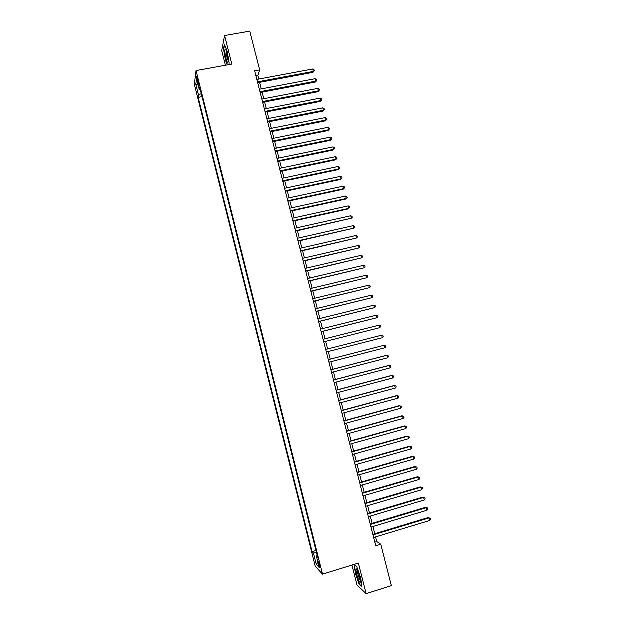 <?xml version="1.0" encoding="UTF-8"?>
<svg xmlns="http://www.w3.org/2000/svg" width="625" height="625" viewBox="0 0 625 625"><rect width="100%" height="100%" fill="white"/><g stroke="black" fill="none" stroke-linecap="round" stroke-linejoin="round"><path stroke-width="0.94" d="M319.969 565.18C319.117 562.141 318.555 560.828 318.266 561.242L318.688 563.844C319.531 566.875 320.094 568.188 320.391 567.781L319.969 565.18M352.07 565.18L357.109 585.086L366.227 593.75L391.469 585.766L380.898 544.359L376.875 541.672L375.688 537.016M194.461 84.383L315.352 566.398L322.625 574.266L196.148 70.68L194.461 84.383M196.148 70.68L231.93 64.18L224.695 35.648L221.82 50.688L225.531 65.344M258.875 79.164L257.969 75.617L259.773 69.984L254.758 70.906L375.875 545.898L380.898 544.359M197.453 80.898L198.93 85.039L198.312 80.789L196.828 76.641L197.453 80.898L198.305 80.742M317.328 555.5L316.438 556.047L317.812 557.438L199.727 87.172L199.367 89.711L200.414 89.891M316.438 556.047L319.352 567.648L316.383 564.492L313.531 553.109L312.219 551.789L198.266 97.492L198.609 95.078L195.922 84.359L196.633 78.805L199.367 89.711M224.695 35.648L249.883 31.25L259.773 69.984M366.227 593.75L358.484 563.203L322.625 574.266M374.875 533.836L373.031 526.602M372.227 523.461L370.375 516.203M369.578 513.094L367.727 505.813M366.938 502.742L365.078 495.438M364.305 492.398L362.438 485.078M361.672 482.078L359.797 474.734M359.039 471.766L357.156 464.398M356.414 461.469L354.523 454.078M353.789 451.188L351.898 443.773M351.164 440.914L349.273 433.477M348.555 430.656L346.648 423.203M345.938 420.414L344.031 412.937M343.328 410.188L341.414 402.688M340.719 399.969L338.805 392.445M338.117 389.766L336.195 382.219M335.516 379.578L333.586 372.008M332.922 369.398L330.984 361.812M330.328 359.234L328.391 351.625M327.742 349.086L325.797 341.484M325.148 338.914L323.219 331.359M322.555 328.766L320.641 321.242M319.969 318.617L318.062 311.148M317.383 308.492L315.484 301.062M314.805 298.375L312.914 290.984M312.227 288.281L310.352 280.922M309.648 278.188L307.789 270.875M307.078 268.117L305.227 260.844M304.516 258.055L302.672 250.82M301.953 248.008L300.117 240.812M299.391 237.969L297.57 230.82M296.836 227.945L295.023 220.836M294.281 217.937L292.477 210.867M291.727 207.938L289.938 200.914M289.18 197.953L287.398 190.969M286.641 187.984L284.867 181.039M284.102 178.031L282.336 171.117M281.562 168.086L279.812 161.211M279.031 158.156L277.289 151.32M276.5 148.234L274.766 141.445M273.969 138.328L272.25 131.578M271.445 128.438L269.734 121.719M268.922 118.555L267.227 111.883M266.406 108.688L264.719 102.055M263.891 98.836L262.211 92.234M261.383 88.992L259.711 82.438M256.047 75.977L257.969 75.617M374.945 542.258L376.875 541.672M201.359 93.68L198.609 95.078M202.141 96.766L198.266 97.492M316.102 550.617L312.219 551.789M313.531 553.109L316.656 552.805M198.219 85.125L195.922 84.359M316.383 564.492L318.047 562.469M228.93 64.719L229.273 63.188L227.344 51.523L224.492 44.32L223.617 48.812L225.531 60.258L227.383 65M362.062 587.125L360.875 578.266L356.945 566.938L354.281 564.648L355.484 573.414L359.328 584.562L362.062 587.125M359.719 584.445L359.328 584.562M257.789 82.797L313.031 72.453L313.484 71.523L257.578 81.977M312.852 69.102L314.164 69.875L314.414 70.844L313.484 71.523L312.852 69.102L256.953 79.516M314.414 70.844L313.031 72.453M227.156 53.344C226.422 50.562 225.805 49.141 225.305 49.094C224.664 50.148 224.93 53.266 226.094 58.438C227.32 62.789 228.062 63.75 228.312 61.305L227.156 53.344M226.375 50.766L227.125 57.672L228.305 60.781M227.656 64.953L225.75 60.094L223.898 48.992L224.711 44.867M357.648 570.586L356.273 568.875C355.797 571.117 356.719 575.109 359.039 580.867C360.125 583.023 360.672 583.211 360.68 581.438C360.328 578.023 359.312 574.406 357.648 570.586M357.562 570.414L357.531 570.547C357.516 572.82 358.266 575.75 359.773 579.344L360.609 580.625M361.984 586.562L359.492 584.234L355.758 573.422L354.602 564.93L356.953 566.953M260.289 92.602L315.531 82.125L315.992 81.227L260.086 91.812M315.367 78.797L316.672 79.562L316.922 80.531L315.992 81.227L315.367 78.797L259.461 89.352M316.922 80.531L315.531 82.125M262.789 102.422L318.039 91.812L318.508 90.938L262.602 101.664M317.875 88.508L319.18 89.258L319.438 90.227L318.508 90.938L317.875 88.508L261.969 99.203M319.438 90.227L318.039 91.812M265.297 112.258L320.547 101.508L321.023 100.664L265.117 111.523M320.391 98.227L321.695 98.969L321.953 99.945L321.023 100.664L320.391 98.227L264.484 109.062M321.953 99.945L320.547 101.508M267.812 122.102L323.062 111.219L323.547 110.398L267.633 121.398M322.914 107.961L324.219 108.695L324.469 109.664L323.547 110.398L322.914 107.961L267 118.93M324.469 109.664L323.062 111.219M270.328 131.961L325.578 120.938L326.07 120.148L270.156 131.289M325.438 117.711L326.734 118.43L326.992 119.406L326.07 120.148L325.438 117.711L269.523 128.82M326.992 119.406L325.578 120.938M272.844 141.828L328.094 130.672L328.594 129.914L272.68 141.195M327.961 127.469L329.258 128.18L329.516 129.156L328.594 129.914L327.961 127.469L272.047 138.719M329.516 129.156L328.094 130.672M275.359 151.719L330.617 140.422L331.125 139.688L275.203 151.102M330.492 137.242L331.789 137.938L332.039 138.914L331.125 139.688L330.492 137.242L274.57 148.625M332.039 138.914L330.617 140.422M277.883 161.609L333.141 150.18L333.656 149.469L277.734 161.031M333.023 147.023L334.32 147.711L334.57 148.695L333.656 149.469L333.023 147.023L277.102 158.547M334.57 148.695L333.141 150.18M280.414 171.523L335.672 159.953L336.195 159.273L280.273 170.969M335.562 156.82L336.852 157.5L337.102 158.477L336.195 159.273L335.562 156.82L279.641 168.484M337.102 158.477L335.672 159.953M282.945 181.445L338.203 169.734L338.734 169.086L282.812 180.922M338.102 166.633L339.391 167.297L339.641 168.281L338.734 169.086L338.102 166.633L282.172 178.438M339.641 168.281L338.203 169.734M285.477 191.383L340.742 179.531L341.273 178.906L285.352 190.891M340.641 176.453L341.93 177.109L342.18 178.094L341.273 178.906L340.641 176.453L284.719 188.398M342.18 178.094L340.742 179.531M288.016 201.328L343.281 189.344L343.82 188.75L287.898 200.867M343.188 186.289L344.469 186.93L344.727 187.914L343.82 188.75L343.188 186.289L287.258 198.375M344.727 187.914L343.281 189.344M290.555 211.289L345.82 199.164L346.375 198.594L290.445 210.859M345.734 196.133L347.016 196.766L347.273 197.75L346.375 198.594L345.734 196.133L289.805 208.359M347.273 197.75L345.82 199.164M293.094 221.266L348.367 209L348.922 208.461L292.992 220.867M348.289 205.992L349.57 206.617L349.828 207.602L348.922 208.461L348.289 205.992L292.359 218.359M349.828 207.602L348.367 209M295.641 231.25L351.484 218.336L295.547 230.883M350.844 215.867L352.125 216.477L352.375 217.469L351.484 218.336L350.844 215.867L294.906 228.375M298.195 241.25L354.039 228.227L298.109 240.914M353.398 225.75L354.68 226.352L354.938 227.344L354.039 228.227L353.398 225.75L297.469 238.406M300.742 251.266L356.602 238.125L300.664 250.953M355.961 235.648L357.242 236.242L357.492 237.227L356.602 238.125L355.961 235.648L300.023 248.445M303.305 261.289L359.172 248.039L303.234 261.016M358.531 245.562L359.805 246.141L360.055 247.133L359.172 248.039L358.531 245.562L302.594 258.5M305.859 271.328L361.742 257.969L305.797 271.086M361.094 255.484L362.367 256.055L362.625 257.047L361.742 257.969L361.094 255.484L305.156 268.562M308.422 281.383L364.312 267.906L308.367 281.164M363.672 265.422L364.938 265.977L365.195 266.969L364.312 267.906L363.672 265.422L307.727 278.641M310.992 291.445L366.891 277.859L310.945 291.266M366.242 275.367L367.508 275.914L367.766 276.914L366.891 277.859L366.242 275.367L310.305 288.734M313.562 301.523L369.469 287.82L313.523 301.375M368.82 285.328L370.086 285.867L370.344 286.859L369.469 287.82L368.82 285.328L312.875 298.844M316.133 311.617L372.047 297.797L316.102 311.492M371.406 295.305L372.664 295.828L372.922 296.828L372.047 297.797L371.406 295.305L315.461 308.961M318.711 321.719L374.633 307.789L318.688 321.633M373.992 305.289L375.25 305.805L375.508 306.805L374.633 307.789L373.992 305.289L318.039 319.094M321.289 331.836L377.227 317.797L321.273 331.781M376.578 315.289L377.836 315.797L378.094 316.797L377.227 317.797L376.578 315.289L320.633 329.242M379.172 325.305L380.43 325.797L380.688 326.797L379.82 327.812L323.867 341.945L379.82 327.812L379.172 325.305L323.219 339.398M325.812 349.57L381.766 335.328L382.414 337.844L326.461 352.117M381.766 335.328L383.023 335.812L383.281 336.82L382.414 337.844M328.414 359.758L384.367 345.367L385.016 347.883L329.062 362.312M328.406 359.734L384.367 345.367L385.617 345.844L385.875 346.844L385.016 347.883M331.016 369.961L386.969 355.422L387.617 357.938L331.664 372.508M331 369.898L386.289 355.539L388.219 355.883L388.477 356.891L387.617 357.938M333.617 380.172L389.57 365.492L390.219 368.008L334.266 382.727M333.594 380.078L388.883 365.57L390.82 365.938L391.078 366.945L390.219 368.008M336.227 390.398L392.18 375.57L392.836 378.086L336.875 392.961M336.195 390.273L391.484 375.625L393.43 376.008L393.688 377.016L392.836 378.086M338.836 400.641L394.789 385.656L395.445 388.188L339.492 403.203M338.797 400.484L394.094 385.688L396.039 386.086L396.297 387.094L395.445 388.188M341.453 410.891L397.406 395.766L398.062 398.289L342.102 413.461M341.406 410.703L396.695 395.758L398.648 396.18L398.914 397.188L398.062 398.289M344.07 421.156L400.023 405.883L400.68 408.414L344.727 423.727M344.016 420.937L399.305 405.852L401.266 406.289L401.531 407.297L400.68 408.414M346.688 431.438L402.648 416.016L403.305 418.547L347.344 434.016M346.625 431.187L401.922 415.945L403.883 416.406L404.148 417.422L403.305 418.547M349.312 441.734L405.273 426.156L405.93 428.695L349.969 444.312M349.242 441.453L404.539 426.062L406.508 426.539L406.773 427.555L405.93 428.695M351.945 452.039L407.906 436.312L408.562 438.859L352.602 454.617M351.859 451.727L407.164 436.188L409.133 436.688L409.398 437.703L408.562 438.859M354.578 462.359L410.539 446.484L411.195 449.031L355.234 464.945M354.484 462.016L409.789 446.328L411.766 446.844L412.031 447.859L411.195 449.031M357.211 472.695L413.172 456.672L413.828 459.219L357.867 475.281M357.109 472.32L412.414 456.484L414.398 457.016L414.664 458.039L413.828 459.219M359.852 483.047L415.812 466.867L416.469 469.422L360.508 485.633M359.742 482.633L415.047 466.656L417.039 467.203L417.305 468.227L416.469 469.422M415.047 466.656L417.039 467.203M362.492 493.406L418.453 477.078L419.117 479.633L363.148 496M362.375 492.961L417.68 476.836L419.68 477.406L419.945 478.422L419.117 479.633M417.68 476.836L419.68 477.406M365.141 503.781L421.102 487.305L421.766 489.859L365.797 506.383M365.016 503.305L420.32 487.023L422.32 487.617L422.586 488.641L421.766 489.859M420.32 487.023L422.32 487.617M367.789 514.172L423.75 497.539L424.414 500.102L368.445 516.773M367.656 513.664L422.961 497.234L424.969 497.844L425.234 498.867L424.414 500.102M422.961 497.234L424.969 497.844M370.438 524.578L426.406 507.789L427.07 510.359L371.102 527.18M370.297 524.039L425.602 507.453L427.625 508.078L427.891 509.102L427.07 510.359M425.602 507.453L427.625 508.078M373.094 534.992L429.063 518.055L429.727 520.625L373.758 537.602M372.945 534.422L428.25 517.688L430.273 518.336L430.539 519.359L429.727 520.625M428.25 517.688L430.273 518.336M198.758 82.945L198 83.086M226.07 50.031L225.305 49.094M357.266 569.852L356.273 568.875"/></g></svg>
